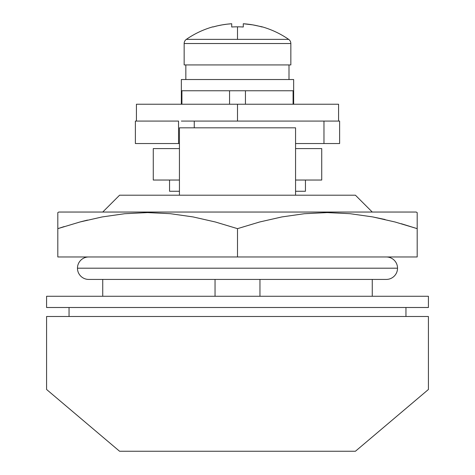 <?xml version="1.0" encoding="UTF-8"?>
<svg xmlns="http://www.w3.org/2000/svg" width="475" height="475" viewBox="0 0 475 475"><rect width="100%" height="100%" fill="white"/><g stroke="black" fill="none" stroke-linecap="round" stroke-linejoin="round"><path stroke-width="0.71" d="M181.913 104.233L181.913 90.761L181.349 90.761L181.349 104.233L181.349 90.761L293.651 90.761L293.087 90.761L293.087 104.233L293.087 90.761L293.651 90.761L293.651 104.233L293.651 79.527L181.349 79.527L181.349 90.761L237.5 90.761L229.562 90.761L229.562 104.233L229.562 90.761L293.651 90.761L293.651 79.527L181.349 79.527L181.349 90.761L181.913 90.761L181.913 104.233M245.438 104.233L245.438 90.761L245.438 104.233M371.616 437.546L428.414 389.482L428.414 316.487L46.586 316.487L46.586 389.482L119.581 451.25L355.419 451.25L428.414 389.482L428.414 316.487L46.586 316.487L46.586 389.482L65.799 405.745L51.454 393.603M103.384 437.546L119.581 451.25L355.419 451.25M65.799 405.745L88.902 425.291M102.737 212.046L119.581 195.201L102.737 212.046M355.419 195.201L372.263 212.046L355.419 195.201L295.563 195.201L295.563 127.817L179.437 127.817L179.437 195.201L119.581 195.201L295.563 195.201L295.563 127.817L179.437 127.817L179.437 195.201L355.419 195.201M259.962 279.425L259.962 296.275L259.962 279.425L215.038 279.425L215.038 296.275L215.038 279.425M69.047 316.487L69.047 307.503L69.047 316.487M405.953 307.503L405.953 316.487L405.953 307.503M102.737 296.275L102.737 279.425L102.737 296.275M372.263 279.425L372.263 296.275L372.263 279.425M218.827 279.425L256.173 279.425M46.586 296.275L46.586 307.503L428.414 307.503L428.414 296.275L46.586 296.275L428.414 296.275L428.414 307.503L46.586 307.503L46.586 296.275M57.813 213.703L57.813 228.647L79.907 222.003L102.19 216.933L124.711 213.72L147.488 212.598L170.388 213.697L193.01 216.915L215.371 221.991L237.5 228.647L259.587 222.003L281.877 216.933L304.392 213.72L327.168 212.598L350.075 213.697L372.697 216.915L395.052 221.991L417.187 228.647L417.187 212.598L416.231 212.046L58.769 212.046L57.813 212.598L57.813 228.647L79.907 222.003L102.19 216.933L124.711 213.72L147.488 212.598L170.388 213.697L193.01 216.915L215.371 221.991L237.5 228.647L259.587 222.003L281.877 216.933L304.392 213.72L327.168 212.598L350.075 213.697L372.697 216.915L395.052 221.991L417.187 228.647L417.187 213.703M57.813 212.598L58.769 212.046L416.231 212.046L417.187 212.598M401.31 223.719L417.187 228.647L417.187 256.969L417.187 228.647L395.093 222.003L372.738 216.921M385.065 219.503L372.756 216.927M87.477 220.085L79.907 222.003M57.813 228.647L57.813 256.969L57.813 228.647L64.214 226.569M237.5 228.647L237.5 256.969L57.813 256.969L237.5 256.969L237.5 228.647M417.187 256.969L237.5 256.969L417.187 256.969M57.813 216.933L57.813 214.593M57.813 222.021L57.813 220.157M83.452 221.083L79.948 221.991M417.187 220.157L417.187 222.027M417.187 214.593L417.187 216.933M321.118 180.037L295.563 180.037L321.729 180.037L321.729 148.592L295.563 148.592L321.118 148.592M153.514 148.592L179.437 148.592L153.271 148.592L153.271 180.037L179.437 180.037L153.514 180.037M135.381 121.077L178.541 121.077L135.381 121.077L135.381 143.539L179.437 143.539L178.541 143.539L178.541 121.077L178.541 143.539L135.381 143.539L135.381 121.077M338.574 104.233L237.5 104.233L237.5 121.077L237.5 104.233L338.574 104.233L338.574 121.077L237.5 121.077L339.619 121.077L339.619 143.539L295.563 143.539L323.926 143.539M194.263 121.077L194.263 127.817L194.263 121.077M338.574 121.077L339.619 121.077L339.619 143.539M136.426 104.233L237.5 104.233L136.426 104.233L136.426 121.077M237.5 121.077L181.349 121.077M386.3 256.969A11.228 11.228 0 0 1 397.533 268.197A11.228 11.228 0 0 0 386.3 256.969M77.467 268.197A11.228 11.228 0 0 1 88.7 256.969A11.228 11.228 0 0 0 77.467 268.197L397.533 268.197L77.467 268.197A11.228 11.228 0 0 0 88.7 279.425A11.228 11.228 0 0 1 77.467 268.197M386.3 279.425A11.228 11.228 0 0 0 397.533 268.197A11.228 11.228 0 0 1 386.3 279.425L88.7 279.425M184.158 43.528L290.842 43.528A5.053 5.053 0 0 0 288.669 39.372L186.331 39.372A5.053 5.053 0 0 0 184.158 43.528L184.158 64.927L290.842 64.927L290.842 43.528L184.158 43.528A5.053 5.053 0 0 1 186.331 39.372L288.669 39.372A5.053 5.053 0 0 1 290.842 43.528L290.842 64.927L184.158 64.927L184.158 43.528M288.669 39.372C280.523 33.743 271.688 29.563 262.17 26.832L252.771 24.872L243.283 23.75L243.283 26.998A88.32 79.04 180 0 0 237.5 26.832L237.5 39.372L237.5 26.832A88.32 79.04 180 0 0 231.717 26.998L231.717 23.75L226.955 24.183L229.336 23.934M252.771 24.872L257.456 25.81M212.913 26.998L217.544 25.81L212.913 26.998A89.656 89.656 0 0 1 231.717 23.75L231.717 26.998A88.32 79.04 180 0 1 237.5 26.832A88.32 79.04 180 0 1 243.283 26.998L243.283 23.75L245.664 23.934M217.544 25.81L222.229 24.872L217.544 25.81M226.955 24.183L222.229 24.872M262.087 26.998L262.087 26.998A89.656 89.656 0 0 0 243.283 23.75M289.002 79.527L289.002 64.927L289.002 79.527M169.551 180.037L169.551 191.271L179.437 191.271L169.551 191.271L169.551 180.037M305.449 191.271L305.449 180.037L305.449 191.271L295.563 191.271L305.449 191.271M323.974 121.077L323.974 143.539M212.83 26.832C203.312 29.563 194.477 33.743 186.331 39.372M185.844 64.927L185.844 79.527"/></g></svg>

